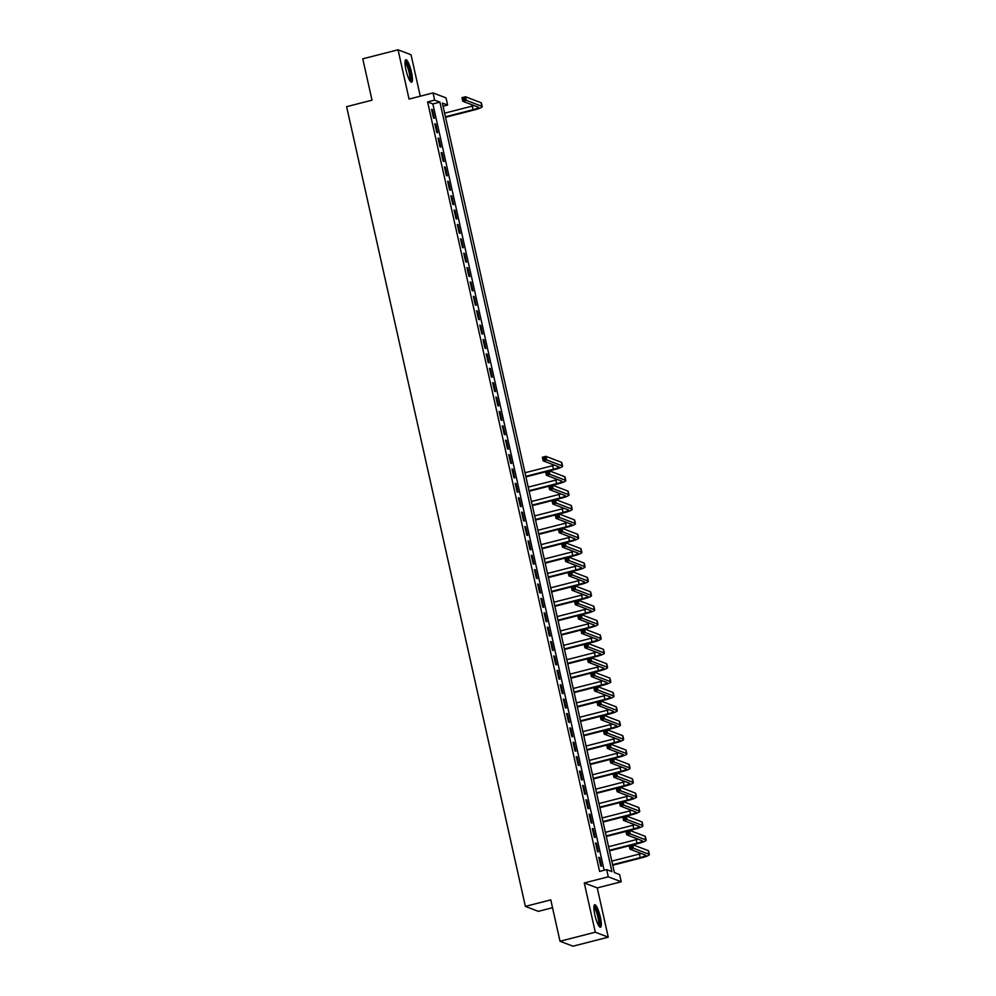 <?xml version="1.0" encoding="UTF-8"?>
<svg xmlns="http://www.w3.org/2000/svg" width="996" height="996" viewBox="0 0 996 996"><rect width="100%" height="100%" fill="white"/><g stroke="black" fill="none" stroke-linecap="round" stroke-linejoin="round"><path stroke-width="1.49" d="M600.327 917.042A11.616 2.415 75.6 0 0 594.724 904.742A11.616 2.415 75.6 0 0 594.861 914.951A11.616 2.415 75.6 0 0 600.476 927.251A11.616 2.415 75.6 0 0 600.327 917.042M411.448 72.023A11.616 2.415 75.6 0 0 405.833 59.723A11.616 2.415 75.6 0 0 405.982 69.932A11.616 2.415 75.6 0 0 411.597 82.232A11.616 2.415 75.6 0 0 411.448 72.023M619.624 874.588L621.243 881.771L608.27 876.816L606.664 869.62L611.918 871.637L439.908 102.127L434.654 100.11L433.048 92.927L446.021 97.882L447.627 105.078L442.361 103.061L614.37 872.571L619.624 874.588M597.251 887.909L584.279 882.954L595.297 932.219L560.013 941.245L572.986 946.2L608.257 937.174L597.251 887.909L621.243 881.771M552.519 907.717L538.35 911.352L525.378 906.385L346.62 106.672L372.018 100.173L362.768 58.826L398.051 49.8L409.057 99.065L433.048 92.927M420.275 96.189L411.024 54.755L398.051 49.8M443.071 106.236L447.627 105.078M595.297 932.219L608.257 937.174M598.77 857.295L600.7 865.922L601.572 866.259L599.642 857.631L598.77 857.295M595.558 842.915L597.488 851.543L598.359 851.879L596.43 843.251L595.558 842.915M592.334 828.535L594.263 837.163L595.147 837.499L593.218 828.859L592.334 828.535M589.122 814.143L591.051 822.771L591.935 823.107L590.005 814.479L589.122 814.143M585.909 799.763L587.839 808.391L588.711 808.727L586.781 800.099L585.909 799.763M582.697 785.383L584.627 794.011L585.499 794.347L583.569 785.72L582.697 785.383M579.485 770.991L581.403 779.631L582.287 779.968L580.357 771.327L579.485 770.991M576.261 756.611L578.19 765.239L579.074 765.575L577.145 756.948L576.261 756.611M573.049 742.232L574.978 750.86L575.85 751.196L573.92 742.568L573.049 742.232M569.837 727.852L571.766 736.48L572.638 736.816L570.708 728.176L569.837 727.852M566.624 713.46L568.554 722.088L569.426 722.424L567.496 713.796L566.624 713.46M563.4 699.08L565.33 707.708L566.214 708.044L564.284 699.416L563.4 699.08M560.188 684.7L562.118 693.328L562.989 693.664L561.072 685.036L560.188 684.7M556.976 670.308L558.905 678.948L559.777 679.284L557.847 670.644L556.976 670.308M553.764 655.928L555.693 664.556L556.565 664.892L554.635 656.264L553.764 655.928M550.539 641.548L552.469 650.176L553.353 650.513L551.423 641.885L550.539 641.548M547.327 627.169L549.257 635.797L550.128 636.133L548.211 627.505L547.327 627.169M544.115 612.777L546.045 621.404L546.916 621.741L544.986 613.113L544.115 612.777M540.903 598.397L542.832 607.025L543.704 607.361L541.774 598.733L540.903 598.397M537.678 584.017L539.608 592.645L540.492 592.981L538.562 584.353L537.678 584.017M534.466 569.625L536.396 578.265L537.28 578.601L535.35 569.961L534.466 569.625M531.254 555.245L533.184 563.873L534.055 564.209L532.125 555.581L531.254 555.245M528.042 540.865L529.972 549.493L530.843 549.829L528.913 541.202L528.042 540.865M524.83 526.486L526.747 535.113L527.631 535.45L525.701 526.822L524.83 526.486M521.605 512.093L523.535 520.734L524.419 521.057L522.489 512.43L521.605 512.093M518.393 497.714L520.323 506.342L521.194 506.678L519.265 498.05L518.393 497.714M515.181 483.334L517.111 491.962L517.982 492.298L516.053 483.67L515.181 483.334M511.969 468.942L513.899 477.582L514.77 477.918L512.84 469.278L511.969 468.942M508.744 454.562L510.674 463.19L511.558 463.526L509.628 454.898L508.744 454.562M505.532 440.182L507.462 448.81L508.334 449.146L506.404 440.518L505.532 440.182M502.32 425.802L504.25 434.43L505.121 434.766L503.192 426.139L502.32 425.802M499.108 411.41L501.038 420.051L501.909 420.374L499.98 411.746L499.108 411.41M495.884 397.031L497.813 405.658L498.697 405.995L496.767 397.367L495.884 397.031M492.671 382.651L494.601 391.279L495.473 391.615L493.555 382.987L492.671 382.651M489.459 368.271L491.389 376.899L492.261 377.235L490.331 368.595L489.459 368.271M486.247 353.879L488.177 362.507L489.048 362.843L487.119 354.215L486.247 353.879M483.023 339.499L484.952 348.127L485.836 348.463L483.907 339.835L483.023 339.499M479.811 325.119L481.74 333.747L482.624 334.083L480.695 325.455L479.811 325.119M476.598 310.727L478.528 319.367L479.4 319.691L477.47 311.063L476.598 310.727M473.386 296.347L475.316 304.975L476.188 305.311L474.258 296.684L473.386 296.347M470.162 281.968L472.092 290.595L472.976 290.932L471.046 282.304L470.162 281.968M466.95 267.588L468.879 276.216L469.763 276.552L467.834 267.912L466.95 267.588M463.738 253.196L465.667 261.824L466.539 262.16L464.609 253.532L463.738 253.196M460.526 238.816L462.455 247.444L463.327 247.78L461.397 239.152L460.526 238.816M457.313 224.436L459.231 233.064L460.115 233.4L458.185 224.772L457.313 224.436M454.089 210.044L456.019 218.684L456.903 219.02L454.973 210.38L454.089 210.044M450.877 195.664L452.807 204.292L453.678 204.628L451.748 196L450.877 195.664M447.665 181.284L449.594 189.912L450.466 190.248L448.536 181.621L447.665 181.284M444.453 166.905L446.382 175.533L447.254 175.869L445.324 167.228L444.453 166.905M441.228 152.513L443.158 161.14L444.042 161.476L442.112 152.849L441.228 152.513M438.016 138.133L439.946 146.761L440.817 147.097L438.9 138.469L438.016 138.133M434.804 123.753L436.734 132.381L437.605 132.717L435.675 124.089L434.804 123.753M604.149 870.267L432.862 103.933L427.595 101.916L599.604 871.425L606.664 869.62M431.592 109.361L433.521 118.001L434.393 118.337L432.463 109.697L431.592 109.361M584.279 882.954L608.27 876.816M427.595 101.916L434.654 100.11M560.013 941.245L550.776 899.886L525.378 906.385M432.862 103.933L439.908 102.127M431.704 109.896L432.463 109.697M434.916 124.276L435.675 124.089M438.14 138.668L438.9 138.469M441.353 153.048L442.112 152.849M444.565 167.428L445.324 167.228M447.777 181.807L448.536 181.621M451.001 196.2L451.748 196M454.213 210.579L454.973 210.38M457.425 224.959L458.185 224.772M460.638 239.339L461.397 239.152M463.862 253.731L464.609 253.532M467.074 268.111L467.834 267.912M470.286 282.491L471.046 282.304M473.498 296.883L474.258 296.684M476.711 311.262L477.47 311.063M479.935 325.642L480.695 325.455M483.147 340.022L483.907 339.835M486.359 354.414L487.119 354.215M489.571 368.794L490.331 368.595M492.796 383.174L493.555 382.987M496.008 397.566L496.767 397.367M499.22 411.946L499.98 411.746M502.432 426.325L503.192 426.139M505.657 440.705L506.404 440.518M508.869 455.097L509.628 454.898M512.081 469.477L512.84 469.278M515.293 483.857L516.053 483.67M518.518 498.249L519.265 498.05M521.73 512.629L522.489 512.43M524.942 527.009L525.701 526.822M528.154 541.388L528.913 541.202M531.366 555.78L532.125 555.581M534.591 570.16L535.35 569.961M537.803 584.54L538.562 584.353M541.015 598.932L541.774 598.733M544.227 613.312L544.986 613.113M547.451 627.692L548.211 627.505M550.664 642.071L551.423 641.885M553.876 656.464L554.635 656.264M557.088 670.843L557.847 670.644M560.312 685.223L561.072 685.036M563.524 699.615L564.284 699.416M566.736 713.995L567.496 713.796M569.949 728.375L570.708 728.176M573.173 742.755L573.92 742.568M576.385 757.147L577.145 756.948M579.597 771.527L580.357 771.327M582.809 785.906L583.569 785.72M586.022 800.286L586.781 800.099M589.246 814.678L590.005 814.479M592.458 829.058L593.218 828.859M595.67 843.438L596.43 843.251M598.882 857.83L599.642 857.631M445.424 116.769L473.05 109.697A7.445 1.058 167.4 0 0 478.566 107.394A7.445 1.058 167.4 0 0 478.354 107.219L462.767 101.256L461.97 97.658L465.493 96.761L466.302 100.359L481.877 106.311A11.168 1.594 -12.6 0 1 482.201 106.584A11.168 1.594 -12.6 0 1 473.934 110.033L445.548 117.291M444.627 113.171L472.253 106.099A7.445 1.058 167.4 0 0 474.084 105.588M464.223 97.932L462.816 98.293L463.128 99.737L464.547 99.376L464.223 97.932L465.493 96.761L481.08 102.725A11.168 1.594 -12.6 0 1 481.392 102.986L482.201 106.584M464.547 99.376L466.302 100.359L462.767 101.256L463.128 99.737M462.816 98.293L461.97 97.658M405.048 61.54A10.047 2.092 -104.4 0 1 409.954 72.173A10.047 2.092 -104.4 0 1 410.028 81.012M409.518 80.178A9.3 1.93 75.6 0 0 409.07 72.285A9.3 1.93 75.6 0 0 404.999 62.524M410.9 82.008A11.541 2.403 75.6 0 0 410.302 72.31A11.541 2.403 75.6 0 0 405.335 60.246M593.927 906.559A10.047 2.092 -104.4 0 1 597.961 913.842A10.047 2.092 -104.4 0 1 599.53 925.147A10.047 2.092 -104.4 0 1 598.92 926.031M598.409 925.197A9.3 1.93 75.6 0 0 598.596 924.674A9.3 1.93 75.6 0 0 597.438 915.212A9.3 1.93 75.6 0 0 593.89 907.543M599.791 927.027A11.541 2.403 75.6 0 0 599.99 926.454A11.541 2.403 75.6 0 0 598.584 914.876A11.541 2.403 75.6 0 0 594.214 905.264M525.801 476.349L553.427 469.278A7.445 1.058 167.4 0 0 558.943 466.987A7.445 1.058 167.4 0 0 558.731 466.8L543.144 460.837L542.347 457.239L545.87 456.342L546.68 459.94L562.254 465.891A11.168 1.594 -12.6 0 1 562.578 466.165A11.168 1.594 -12.6 0 1 554.299 469.614L549.431 470.859M545.609 471.843L525.925 476.872M525.004 472.751L552.631 465.68A7.445 1.058 167.4 0 0 554.461 465.169M544.6 457.513L543.194 457.874L543.505 459.318L544.924 458.957L544.6 457.513L545.87 456.342L561.458 462.306A11.168 1.594 -12.6 0 1 561.769 462.567L562.578 466.165M544.924 458.957L546.68 459.94L543.144 460.837L543.505 459.318M543.194 457.874L542.347 457.239M529.013 490.729L556.64 483.658A7.445 1.058 167.4 0 0 562.155 481.367A7.445 1.058 167.4 0 0 561.943 481.18L546.368 475.229L545.559 471.631L549.082 470.722L549.892 474.32L565.479 480.284A11.168 1.594 -12.6 0 1 565.79 480.558A11.168 1.594 -12.6 0 1 557.523 483.994L552.643 485.239M548.821 486.222L529.137 491.252M528.216 487.131L555.843 480.06A7.445 1.058 167.4 0 0 557.673 479.549M547.812 471.905L546.406 472.266L546.729 473.698L548.136 473.337L547.812 471.905L549.082 470.722L564.67 476.686A11.168 1.594 -12.6 0 1 564.981 476.96L565.79 480.558M548.136 473.337L549.892 474.32L546.368 475.229L546.729 473.698M546.406 472.266L545.559 471.631M532.238 505.109L559.864 498.037A7.445 1.058 167.4 0 0 565.367 495.747A7.445 1.058 167.4 0 0 565.155 495.572L549.58 489.609L548.771 486.011L552.307 485.114L553.104 488.7L568.691 494.663A11.168 1.594 -12.6 0 1 569.002 494.937A11.168 1.594 -12.6 0 1 560.736 498.374L555.868 499.619M552.033 500.602L532.35 505.644M531.428 501.511L559.055 494.452A7.445 1.058 167.4 0 0 560.897 493.929M551.025 486.285L549.618 486.646L549.941 488.077L551.348 487.716L551.025 486.285L552.307 485.114L567.882 491.065A11.168 1.594 -12.6 0 1 568.206 491.339L569.002 494.937M551.348 487.716L553.104 488.7L549.58 489.609L549.941 488.077M549.618 486.646L548.771 486.011M535.45 519.489L563.076 512.43A7.445 1.058 167.4 0 0 568.591 510.126A7.445 1.058 167.4 0 0 568.38 509.952L552.792 503.988L551.983 500.39L555.519 499.494L556.316 503.092L571.903 509.043A11.168 1.594 -12.6 0 1 572.214 509.317A11.168 1.594 -12.6 0 1 563.948 512.766L559.08 514.011M555.245 514.982L535.562 520.024M534.64 515.903L562.267 508.832A7.445 1.058 167.4 0 0 564.11 508.321M554.249 500.664L552.83 501.025L553.154 502.47L554.56 502.109L554.249 500.664L555.519 499.494L571.094 505.445A11.168 1.594 -12.6 0 1 571.418 505.719L572.214 509.317M554.56 502.109L556.316 503.092L552.792 503.988L553.154 502.47M552.83 501.025L551.983 500.39M538.662 533.881L566.288 526.809A7.445 1.058 167.4 0 0 571.804 524.519A7.445 1.058 167.4 0 0 571.592 524.332L556.005 518.368L555.208 514.783L558.731 513.874L559.54 517.472L575.115 523.435A11.168 1.594 -12.6 0 1 575.439 523.697A11.168 1.594 -12.6 0 1 567.16 527.145L562.292 528.39M558.47 529.374L538.786 534.404M537.865 530.283L565.479 523.211A7.445 1.058 167.4 0 0 567.322 522.701M557.461 515.057L556.042 515.418L556.366 516.849L557.785 516.488L557.461 515.057L558.731 513.874L574.319 519.837A11.168 1.594 -12.6 0 1 574.63 520.111L575.439 523.697M557.785 516.488L559.54 517.472L556.005 518.368L556.366 516.849M556.042 515.418L555.208 514.783M541.874 548.261L569.5 541.189A7.445 1.058 167.4 0 0 575.016 538.898A7.445 1.058 167.4 0 0 574.804 538.712L559.229 532.76L558.42 529.162L561.943 528.254L562.752 531.852L578.327 537.815A11.168 1.594 -12.6 0 1 578.651 538.089A11.168 1.594 -12.6 0 1 570.384 541.525L565.504 542.77M561.682 543.754L541.998 548.784M541.077 544.663L568.704 537.591A7.445 1.058 167.4 0 0 570.534 537.081M560.673 529.436L559.266 529.797L559.59 531.229L560.997 530.868L560.673 529.436L561.943 528.254L577.531 534.217A11.168 1.594 -12.6 0 1 577.842 534.491L578.651 538.089M560.997 530.868L562.752 531.852L559.229 532.76L559.59 531.229M559.266 529.797L558.42 529.162M545.098 562.64L572.725 555.581A7.445 1.058 167.4 0 0 578.228 553.278A7.445 1.058 167.4 0 0 578.016 553.104L562.441 547.14L561.632 543.542L565.168 542.646L565.965 546.231L581.552 552.195A11.168 1.594 -12.6 0 1 581.863 552.469A11.168 1.594 -12.6 0 1 573.596 555.905L568.728 557.162M564.894 558.134L545.21 563.176M544.289 559.042L571.916 551.983A7.445 1.058 167.4 0 0 573.758 551.473M563.885 543.816L562.479 544.177L562.802 545.621L564.209 545.26L563.885 543.816L565.168 542.646L580.743 548.597A11.168 1.594 -12.6 0 1 581.066 548.871L581.863 552.469M564.209 545.26L565.965 546.231L562.441 547.14L562.802 545.621M562.479 544.177L561.632 543.542M548.31 577.033L575.937 569.961A7.445 1.058 167.4 0 0 581.452 567.658A7.445 1.058 167.4 0 0 581.241 567.483L565.653 561.52L564.844 557.922L568.38 557.025L569.177 560.624L584.764 566.575A11.168 1.594 -12.6 0 1 585.075 566.849A11.168 1.594 -12.6 0 1 576.809 570.297L571.941 571.542M568.106 572.526L548.423 577.556M547.501 573.435L575.128 566.363A7.445 1.058 167.4 0 0 576.97 565.853M567.11 558.196L565.691 558.557L566.014 560.001L567.421 559.64L567.11 558.196L568.38 557.025L583.955 562.989A11.168 1.594 -12.6 0 1 584.279 563.25L585.075 566.849M567.421 559.64L569.177 560.624L565.653 561.52L566.014 560.001M565.691 558.557L564.844 557.922M551.523 591.412L579.149 584.341A7.445 1.058 167.4 0 0 584.664 582.05A7.445 1.058 167.4 0 0 584.453 581.863L568.865 575.912L568.069 572.314L571.592 571.405L572.401 575.003L587.976 580.967A11.168 1.594 -12.6 0 1 588.3 581.241A11.168 1.594 -12.6 0 1 580.021 584.677L575.153 585.922M571.331 586.905L551.647 591.935M550.726 587.814L578.34 580.743A7.445 1.058 167.4 0 0 580.182 580.232M570.322 572.588L568.903 572.949L569.226 574.381L570.646 574.02L570.322 572.588L571.592 571.405L587.179 577.369A11.168 1.594 -12.6 0 1 587.491 577.643L588.3 581.241M570.646 574.02L572.401 575.003L568.865 575.912L569.226 574.381M568.903 572.949L568.069 572.314M554.735 605.792L582.361 598.721A7.445 1.058 167.4 0 0 587.877 596.43A7.445 1.058 167.4 0 0 587.665 596.255L572.078 590.292L571.281 586.694L574.804 585.797L575.613 589.383L591.188 595.347A11.168 1.594 -12.6 0 1 591.512 595.62A11.168 1.594 -12.6 0 1 583.245 599.057L578.365 600.302M574.543 601.285L554.859 606.327M553.938 602.194L581.564 595.135A7.445 1.058 167.4 0 0 583.395 594.612M573.534 586.968L572.127 587.329L572.439 588.76L573.858 588.399L573.534 586.968L574.804 585.797L590.391 591.749A11.168 1.594 -12.6 0 1 590.703 592.022L591.512 595.62M573.858 588.399L575.613 589.383L572.078 590.292L572.439 588.76M572.127 587.329L571.281 586.694M557.959 620.172L585.573 613.113A7.445 1.058 167.4 0 0 591.089 610.809A7.445 1.058 167.4 0 0 590.877 610.635L575.302 604.672L574.493 601.074L578.016 600.177L578.825 603.775L594.413 609.726A11.168 1.594 -12.6 0 1 594.724 610A11.168 1.594 -12.6 0 1 586.457 613.449L581.577 614.694M577.755 615.665L558.071 620.707M557.15 616.586L584.777 609.515A7.445 1.058 167.4 0 0 586.619 609.004M576.746 601.347L575.339 601.709L575.663 603.153L577.07 602.792L576.746 601.347L578.016 600.177L593.604 606.128A11.168 1.594 -12.6 0 1 593.915 606.402L594.724 610M577.07 602.792L578.825 603.775L575.302 604.672L575.663 603.153M575.339 601.709L574.493 601.074M561.171 634.564L588.798 627.492A7.445 1.058 167.4 0 0 594.301 625.202A7.445 1.058 167.4 0 0 594.102 625.015L578.514 619.051L577.705 615.466L581.241 614.557L582.038 618.155L597.625 624.119A11.168 1.594 -12.6 0 1 597.936 624.38A11.168 1.594 -12.6 0 1 589.669 627.829L584.801 629.074M580.967 630.057L561.283 635.087M560.362 630.966L587.989 623.894A7.445 1.058 167.4 0 0 589.831 623.384M579.958 615.727L578.552 616.088L578.875 617.532L580.282 617.171L579.958 615.727L581.241 614.557L596.816 620.52A11.168 1.594 -12.6 0 1 597.139 620.794L597.936 624.38M580.282 617.171L582.038 618.155L578.514 619.051L578.875 617.532M578.552 616.088L577.705 615.466M564.383 648.944L592.01 641.872A7.445 1.058 167.4 0 0 597.525 639.581A7.445 1.058 167.4 0 0 597.314 639.395L581.726 633.444L580.929 629.846L584.453 628.937L585.25 632.535L600.837 638.498A11.168 1.594 -12.6 0 1 601.161 638.772A11.168 1.594 -12.6 0 1 592.881 642.208L588.014 643.453M584.191 644.437L564.508 649.467M563.587 645.346L591.201 638.274A7.445 1.058 167.4 0 0 593.043 637.764M583.183 630.119L581.764 630.48L582.087 631.912L583.507 631.551L583.183 630.119L584.453 628.937L600.04 634.9A11.168 1.594 -12.6 0 1 600.351 635.174L601.161 638.772M583.507 631.551L585.25 632.535L581.726 633.444L582.087 631.912M581.764 630.48L580.929 629.846M567.596 663.324L595.222 656.252A7.445 1.058 167.4 0 0 600.737 653.961A7.445 1.058 167.4 0 0 600.526 653.787L584.938 647.823L584.142 644.225L587.665 643.329L588.474 646.914L604.049 652.878A11.168 1.594 -12.6 0 1 604.373 653.152A11.168 1.594 -12.6 0 1 596.106 656.588L591.226 657.846M587.403 658.817L567.72 663.859M566.799 659.726L594.425 652.666A7.445 1.058 167.4 0 0 596.255 652.156M586.395 644.499L584.988 644.86L585.299 646.304L586.719 645.943L586.395 644.499L587.665 643.329L603.252 649.28A11.168 1.594 -12.6 0 1 603.564 649.554L604.373 653.152M586.719 645.943L588.474 646.914L584.938 647.823L585.299 646.304M584.988 644.86L584.142 644.225M570.82 677.716L598.434 670.644A7.445 1.058 167.4 0 0 603.95 668.341A7.445 1.058 167.4 0 0 603.738 668.167L588.163 662.203L587.354 658.605L590.877 657.709L591.686 661.307L607.274 667.258A11.168 1.594 -12.6 0 1 607.585 667.532A11.168 1.594 -12.6 0 1 599.318 670.98L594.438 672.225M590.616 673.196L570.932 678.239M570.011 674.118L597.637 667.046A7.445 1.058 167.4 0 0 599.468 666.536M589.607 658.879L588.2 659.24L588.524 660.684L589.931 660.323L589.607 658.879L590.877 657.709L606.464 663.672A11.168 1.594 -12.6 0 1 606.776 663.934L607.585 667.532M589.931 660.323L591.686 661.307L588.163 662.203L588.524 660.684M588.2 659.24L587.354 658.605M574.032 692.096L601.659 685.024A7.445 1.058 167.4 0 0 607.162 682.733A7.445 1.058 167.4 0 0 606.962 682.546L591.375 676.595L590.566 672.997L594.102 672.088L594.898 675.686L610.486 681.65A11.168 1.594 -12.6 0 1 610.797 681.924A11.168 1.594 -12.6 0 1 602.53 685.36L597.662 686.605M593.828 687.589L574.144 692.618M573.223 688.497L600.849 681.426A7.445 1.058 167.4 0 0 602.692 680.915M592.819 673.271L591.412 673.632L591.736 675.064L593.143 674.703L592.819 673.271L594.102 672.088L609.677 678.052A11.168 1.594 -12.6 0 1 610 678.326L610.797 681.924M593.143 674.703L594.898 675.686L591.375 676.595L591.736 675.064M591.412 673.632L590.566 672.997M577.244 706.475L604.871 699.404A7.445 1.058 167.4 0 0 610.386 697.113A7.445 1.058 167.4 0 0 610.175 696.926L594.587 690.975L593.79 687.377L597.314 686.481L598.11 690.066L613.698 696.03A11.168 1.594 -12.6 0 1 614.009 696.304A11.168 1.594 -12.6 0 1 605.742 699.74L600.874 700.985M597.052 701.968L577.369 707.011M576.435 702.877L604.062 695.818A7.445 1.058 167.4 0 0 605.904 695.295M596.044 687.651L594.624 688.012L594.948 689.444L596.355 689.083L596.044 687.651L597.314 686.481L612.901 692.432A11.168 1.594 -12.6 0 1 613.212 692.706L614.009 696.304M596.355 689.083L598.11 690.066L594.587 690.975L594.948 689.444M594.624 688.012L593.79 687.377M580.456 720.855L608.083 713.796A7.445 1.058 167.4 0 0 613.598 711.493A7.445 1.058 167.4 0 0 613.387 711.318L597.799 705.355L597.002 701.757L600.526 700.86L601.335 704.458L616.91 710.409A11.168 1.594 -12.6 0 1 617.234 710.683A11.168 1.594 -12.6 0 1 608.967 714.132L604.086 715.377M600.264 716.348L580.581 721.39M579.66 717.269L607.286 710.198A7.445 1.058 167.4 0 0 609.116 709.687M599.256 702.031L597.849 702.392L598.16 703.836L599.58 703.475L599.256 702.031L600.526 700.86L616.113 706.811A11.168 1.594 -12.6 0 1 616.424 707.085L617.234 710.683M599.58 703.475L601.335 704.458L597.799 705.355L598.16 703.836M597.849 702.392L597.002 701.757M583.681 735.247L611.295 728.176A7.445 1.058 167.4 0 0 616.81 725.885A7.445 1.058 167.4 0 0 616.599 725.698L601.024 719.735L600.215 716.149L603.738 715.24L604.547 718.838L620.135 724.802A11.168 1.594 -12.6 0 1 620.446 725.063A11.168 1.594 -12.6 0 1 612.179 728.512L607.299 729.757M603.476 730.74L583.793 735.77M582.872 731.649L610.498 724.578A7.445 1.058 167.4 0 0 612.328 724.067M602.468 716.41L601.061 716.771L601.385 718.216L602.792 717.855L602.468 716.41L603.738 715.24L619.325 721.204A11.168 1.594 -12.6 0 1 619.637 721.478L620.446 725.063M602.792 717.855L604.547 718.838L601.024 719.735L601.385 718.216M601.061 716.771L600.215 716.149M586.893 749.627L614.52 742.555A7.445 1.058 167.4 0 0 620.022 740.265A7.445 1.058 167.4 0 0 619.811 740.078L604.236 734.127L603.427 730.529L606.962 729.62L607.759 733.218L623.347 739.181A11.168 1.594 -12.6 0 1 623.658 739.455A11.168 1.594 -12.6 0 1 615.391 742.892L610.523 744.137M606.689 745.12L587.005 750.15M586.084 746.029L613.71 738.957A7.445 1.058 167.4 0 0 615.553 738.447M605.68 730.803L604.273 731.164L604.597 732.595L606.004 732.234L605.68 730.803L606.962 729.62L622.537 735.583A11.168 1.594 -12.6 0 1 622.861 735.857L623.658 739.455M606.004 732.234L607.759 733.218L604.236 734.127L604.597 732.595M604.273 731.164L603.427 730.529M590.105 764.007L617.732 756.935A7.445 1.058 167.4 0 0 623.247 754.644A7.445 1.058 167.4 0 0 623.035 754.47L607.448 748.506L606.639 744.908L610.175 744.012L610.971 747.598L626.559 753.561A11.168 1.594 -12.6 0 1 626.87 753.835A11.168 1.594 -12.6 0 1 618.603 757.271L613.735 758.529M609.901 759.5L590.217 764.542M589.296 760.409L616.922 753.35A7.445 1.058 167.4 0 0 618.765 752.839M608.905 745.182L607.485 745.543L607.809 746.988L609.216 746.627L608.905 745.182L610.175 744.012L625.749 749.963A11.168 1.594 -12.6 0 1 626.073 750.237L626.87 753.835M609.216 746.627L610.971 747.598L607.448 748.506L607.809 746.988M607.485 745.543L606.639 744.908M593.317 778.399L620.944 771.327A7.445 1.058 167.4 0 0 626.459 769.024A7.445 1.058 167.4 0 0 626.247 768.85L610.66 762.886L609.863 759.288L613.387 758.392L614.196 761.99L629.771 767.941A11.168 1.594 -12.6 0 1 630.095 768.215A11.168 1.594 -12.6 0 1 621.815 771.663L616.947 772.908M613.125 773.88L593.442 778.922M592.52 774.801L620.135 767.729A7.445 1.058 167.4 0 0 621.977 767.219M612.117 759.562L610.697 759.923L611.021 761.367L612.44 761.006L612.117 759.562L613.387 758.392L628.974 764.355A11.168 1.594 -12.6 0 1 629.285 764.617L630.095 768.215M612.44 761.006L614.196 761.99L610.66 762.886L611.021 761.367M610.697 759.923L609.863 759.288M596.529 792.779L624.156 785.707A7.445 1.058 167.4 0 0 629.671 783.416A7.445 1.058 167.4 0 0 629.46 783.23L613.885 777.278L613.075 773.68L616.599 772.772L617.408 776.37L632.983 782.333A11.168 1.594 -12.6 0 1 633.307 782.607A11.168 1.594 -12.6 0 1 625.04 786.043L620.159 787.288M616.337 788.272L596.654 793.302M595.733 789.181L623.359 782.109A7.445 1.058 167.4 0 0 625.189 781.599M615.329 773.954L613.922 774.315L614.246 775.747L615.653 775.386L615.329 773.954L616.599 772.772L632.186 778.735A11.168 1.594 -12.6 0 1 632.497 779.009L633.307 782.607M615.653 775.386L617.408 776.37L613.885 777.278L614.246 775.747M613.922 774.315L613.075 773.68M599.754 807.158L627.38 800.087A7.445 1.058 167.4 0 0 632.883 797.796A7.445 1.058 167.4 0 0 632.672 797.609L617.097 791.658L616.287 788.06L619.823 787.151L620.62 790.749L636.207 796.713A11.168 1.594 -12.6 0 1 636.519 796.987A11.168 1.594 -12.6 0 1 628.252 800.423L623.384 801.668M619.549 802.652L599.866 807.694M598.945 803.56L626.571 796.489A7.445 1.058 167.4 0 0 628.414 795.978M618.541 788.334L617.134 788.695L617.458 790.127L618.865 789.766L618.541 788.334L619.823 787.151L635.398 793.115A11.168 1.594 -12.6 0 1 635.722 793.389L636.519 796.987M618.865 789.766L620.62 790.749L617.097 791.658L617.458 790.127M617.134 788.695L616.287 788.06M602.966 821.538L630.593 814.479A7.445 1.058 167.4 0 0 636.108 812.176A7.445 1.058 167.4 0 0 635.896 812.001L620.309 806.038L619.5 802.44L623.035 801.543L623.832 805.142L639.42 811.093A11.168 1.594 -12.6 0 1 639.731 811.367A11.168 1.594 -12.6 0 1 631.464 814.815L626.596 816.06M622.761 817.031L603.078 822.073M602.157 817.953L629.783 810.881A7.445 1.058 167.4 0 0 631.626 810.37M621.765 802.714L620.346 803.075L620.67 804.519L622.077 804.158L621.765 802.714L623.035 801.543L638.61 807.495A11.168 1.594 -12.6 0 1 638.934 807.768L639.731 811.367M622.077 804.158L623.832 805.142L620.309 806.038L620.67 804.519M620.346 803.075L619.5 802.44M606.178 835.93L633.805 828.859A7.445 1.058 167.4 0 0 639.32 826.568A7.445 1.058 167.4 0 0 639.108 826.381L623.521 820.418L622.724 816.832L626.247 815.923L627.057 819.521L642.632 825.485A11.168 1.594 -12.6 0 1 642.955 825.746A11.168 1.594 -12.6 0 1 634.676 829.195L629.808 830.44M625.986 831.423L606.303 836.453M605.381 832.332L632.995 825.261A7.445 1.058 167.4 0 0 634.838 824.75M624.978 817.094L623.558 817.455L623.882 818.899L625.301 818.538L624.978 817.094L626.247 815.923L641.835 821.887A11.168 1.594 -12.6 0 1 642.146 822.161L642.955 825.746M625.301 818.538L627.057 819.521L623.521 820.418L623.882 818.899M623.558 817.455L622.724 816.832M609.39 850.31L637.017 843.239A7.445 1.058 167.4 0 0 642.532 840.948A7.445 1.058 167.4 0 0 642.32 840.761L626.733 834.81L625.936 831.212L629.46 830.303L630.269 833.901L645.844 839.865A11.168 1.594 -12.6 0 1 646.167 840.138A11.168 1.594 -12.6 0 1 637.901 843.575L633.02 844.82M629.198 845.803L609.515 850.833M608.593 846.712L636.22 839.64A7.445 1.058 167.4 0 0 638.05 839.13M628.19 831.486L626.783 831.847L627.094 833.279L628.513 832.917L628.19 831.486L629.46 830.303L645.047 836.267A11.168 1.594 -12.6 0 1 645.358 836.54L646.167 840.138M628.513 832.917L630.269 833.901L626.733 834.81L627.094 833.279M626.783 831.847L625.936 831.212M612.615 864.69L640.229 857.618A7.445 1.058 167.4 0 0 645.744 855.327A7.445 1.058 167.4 0 0 645.533 855.153L629.958 849.19L629.148 845.592L632.672 844.695L633.481 848.281L649.068 854.244A11.168 1.594 -12.6 0 1 649.38 854.518A11.168 1.594 -12.6 0 1 641.113 857.954L612.727 865.225M611.805 861.092L639.432 854.033A7.445 1.058 167.4 0 0 641.275 853.522M631.402 845.865L629.995 846.227L630.319 847.671L631.725 847.31L631.402 845.865L632.672 844.695L648.259 850.646A11.168 1.594 -12.6 0 1 648.583 850.92L649.38 854.518M631.725 847.31L633.481 848.281L629.958 849.19L630.319 847.671M629.995 846.227L629.148 845.592M472.253 106.099L473.05 109.697M481.08 102.725L481.877 106.311M552.631 465.68L553.427 469.278M561.458 462.306L562.254 465.891M555.843 480.06L556.64 483.658M564.67 476.686L565.479 480.284M559.055 494.452L559.864 498.037M567.882 491.065L568.691 494.663M562.267 508.832L563.076 512.43M571.094 505.445L571.903 509.043M565.479 523.211L566.288 526.809M574.319 519.837L575.115 523.435M568.704 537.591L569.5 541.189M577.531 534.217L578.327 537.815M571.916 551.983L572.725 555.581M580.743 548.597L581.552 552.195M575.128 566.363L575.937 569.961M583.955 562.989L584.764 566.575M578.34 580.743L579.149 584.341M587.179 577.369L587.976 580.967M581.564 595.135L582.361 598.721M590.391 591.749L591.188 595.347M584.777 609.515L585.573 613.113M593.604 606.128L594.413 609.726M587.989 623.894L588.798 627.492M596.816 620.52L597.625 624.119M591.201 638.274L592.01 641.872M600.04 634.9L600.837 638.498M594.425 652.666L595.222 656.252M603.252 649.28L604.049 652.878M597.637 667.046L598.434 670.644M606.464 663.672L607.274 667.258M600.849 681.426L601.659 685.024M609.677 678.052L610.486 681.65M604.062 695.818L604.871 699.404M612.901 692.432L613.698 696.03M607.286 710.198L608.083 713.796M616.113 706.811L616.91 710.409M610.498 724.578L611.295 728.176M619.325 721.204L620.135 724.802M613.71 738.957L614.52 742.555M622.537 735.583L623.347 739.181M616.922 753.35L617.732 756.935M625.749 749.963L626.559 753.561M620.135 767.729L620.944 771.327M628.974 764.355L629.771 767.941M623.359 782.109L624.156 785.707M632.186 778.735L632.983 782.333M626.571 796.489L627.38 800.087M635.398 793.115L636.207 796.713M629.783 810.881L630.593 814.479M638.61 807.495L639.42 811.093M632.995 825.261L633.805 828.859M641.835 821.887L642.632 825.485M636.22 839.64L637.017 843.239M645.047 836.267L645.844 839.865M639.432 854.033L640.229 857.618M648.259 850.646L649.068 854.244"/></g></svg>
